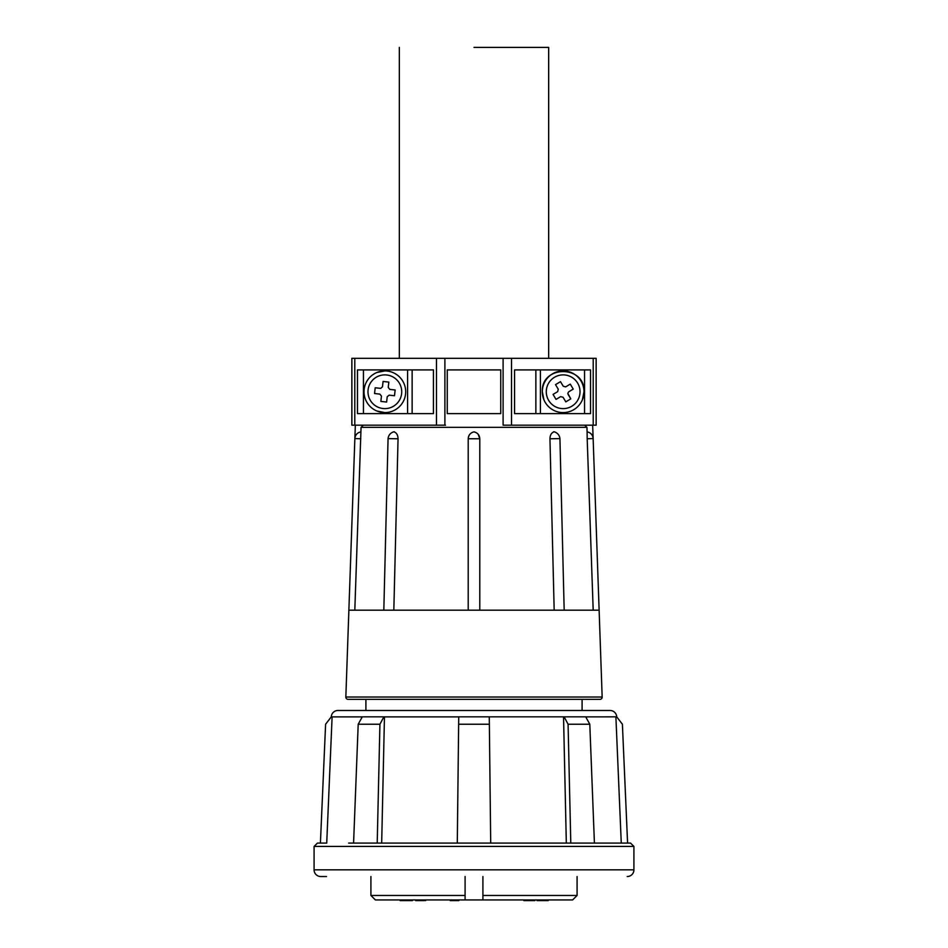 <?xml version="1.0" encoding="UTF-8"?>
<svg xmlns="http://www.w3.org/2000/svg" width="948" height="948" viewBox="0 0 948 948"><rect width="100%" height="100%" fill="white"/><g stroke="black" fill="none" stroke-linecap="round" stroke-linejoin="round"><path stroke-width="1.42" d="M370.917 876.533L370.917 895.469L465.089 895.469L465.089 876.533M577.083 876.533L577.083 895.469L572.628 899.936L465.089 899.936L465.089 895.469L465.089 899.936L375.372 899.936L370.917 895.469M482.911 876.533L482.911 895.469L577.083 895.469M482.911 895.469L482.911 899.936L482.911 895.469M326.527 876.533L320.768 876.533A6.683 6.683 0 0 1 314.084 869.837L633.916 869.837A6.683 6.683 0 0 1 627.232 876.533M633.916 869.837L633.916 846.434L314.084 846.434L314.084 869.837M630.562 843.092L348.603 843.092M474 843.092L621.272 843.092L615.892 716.878L616.71 716.83M368.606 843.092L470.101 843.092M490.709 843.092L489.358 724.236L458.642 724.236L457.291 843.092M594.42 843.092L589.798 724.236L568.077 724.236L570.791 843.092M568.077 724.236L564.131 716.842L573.184 716.83L585.722 716.842L589.798 724.236M585.734 716.878L616.721 716.842A6.683 6.683 0 0 0 610.026 710.479L337.974 710.479L610.026 710.479M331.29 716.83L332.108 716.878L331.279 716.842A6.683 6.683 0 0 1 337.974 710.479M371.379 716.83L383.869 716.842L379.923 724.236L358.202 724.236L362.278 716.842L371.379 716.83M616.721 716.842L622.398 724.236L627.588 843.092M358.202 724.236L353.58 843.092M377.209 843.092L379.923 724.236M320.412 843.092L325.602 724.236L331.279 716.842M362.266 716.878L332.108 716.878L326.728 843.092L317.426 843.092L314.084 846.434M458.642 724.236L458.737 716.842L564.131 716.842M383.869 716.842L384.461 716.878L381.677 843.092M489.358 724.236L489.263 716.842M566.323 843.092L563.539 716.878M365.904 710.479L365.904 699.34L599.93 699.34L582.096 699.34L582.096 710.479M467.98 699.34L348.497 699.34M363.285 425.19L361.058 427.335L354.813 610.18L348.876 610.18L345.842 697.029A2.228 2.228 0 0 0 348.07 699.34L474 699.34M345.842 697.029L602.158 697.029A2.228 2.228 0 0 1 599.93 699.34L348.07 699.34M473.799 610.18L383.822 610.18L388.064 438.616C388.81 431.98 395.814 431.352 394.024 431.873L394.024 431.873C396.584 432.774 397.923 435.073 398.053 438.77L393.823 610.18L474.201 610.18L468.205 610.18L468.205 438.77C468.466 435.073 470.398 432.774 474 431.873C477.602 432.774 479.534 435.073 479.795 438.77L478.171 434.291M474.391 610.18L479.795 610.18L474.201 610.18L479.795 610.18L479.795 438.758L479.795 610.18L599.124 610.18L602.158 697.029M558.787 610.18L561.844 610.18M592.666 425.19L593.128 438.343C592.642 434.765 590.628 432.608 587.108 431.873L586.942 427.335L584.715 425.19M593.128 438.343A6.992 6.992 0 0 1 593.14 438.557L599.124 610.18L593.14 438.557L587.191 438.77L593.187 610.18L562.46 610.18M562.33 610.18L474.201 610.18M468.205 441.673L468.205 541.154M474.652 432.027L474 431.873C470.504 432.679 468.573 434.978 468.205 438.758L479.795 438.758C479.427 434.978 477.496 432.679 474 431.873M564.179 610.18L559.936 438.616L549.947 438.77L554.177 610.18L558.384 610.18M549.947 438.77C550.077 435.073 551.416 432.774 553.976 431.873L553.976 431.873C552.186 431.352 559.19 431.98 559.936 438.616M474 47.4L548.667 47.4L474 47.4M596.138 358.32L593.211 358.32L593.211 425.19L596.138 425.19L596.138 358.32M354.789 425.19L354.789 358.32L351.862 358.32L351.862 425.19L445.513 425.19M354.789 358.32L436.483 358.32L436.483 425.19M444.896 425.19L444.896 358.32L436.483 358.32M444.896 358.32L503.104 358.32L503.104 425.19L593.211 425.19M511.517 425.19L511.517 358.32L503.104 358.32M511.517 358.32L593.211 358.32M433.437 369.91L357.467 369.91L357.467 413.601L433.437 413.601L433.437 369.91M407.581 369.91L407.581 413.601M376.866 411.005L384.841 412.593A20.844 20.844 0 0 1 364.008 391.761A20.844 20.844 0 0 1 384.841 370.917L376.866 372.505M384.841 370.917A20.844 20.844 0 0 1 405.685 391.761A20.844 20.844 0 0 1 384.841 412.593A20.844 20.844 0 0 0 405.685 391.761A20.844 20.844 0 0 0 384.841 370.917M374.555 393.527L375.195 387.768L380.717 388.372L382.482 386.784L383.075 381.463L388.834 382.103L388.242 387.424L389.818 389.391L395.138 389.984L394.498 395.743L389.178 395.15L387.211 396.726L386.618 402.047L380.859 401.407L381.452 396.086L379.875 394.119L374.555 393.527L379.875 394.119L381.452 396.086L380.859 401.407L386.618 402.047L387.211 396.726L389.178 395.15L394.498 395.743M375.195 387.768L380.717 388.372L382.482 386.784L383.075 381.463L388.834 382.103L388.242 387.424L389.818 389.391L395.138 389.984M363.451 413.601L363.451 369.91M550.113 425.19L503.104 425.19M447.255 369.91L447.255 413.601L500.745 413.601L500.745 369.91L447.255 369.91M590.533 369.91L514.563 369.91L514.563 413.601L590.533 413.601L590.533 369.91M540.419 413.601L540.419 369.91M584.549 369.91L584.549 413.601M582.404 399.736L583.992 391.761C585.283 364.873 541.024 364.873 542.315 391.761L543.903 399.736M583.992 391.761A20.844 20.844 0 0 1 563.159 412.593A20.844 20.844 0 0 1 542.315 391.761A20.844 20.844 0 0 1 563.159 370.917A20.844 20.844 0 0 1 583.992 391.761A20.844 20.844 0 0 1 563.159 412.593A20.844 20.844 0 0 1 542.315 391.761M568.042 394.285L570.791 398.871L565.814 401.845L563.065 397.259L560.624 396.643L556.038 399.392L553.063 394.415L557.649 391.666L558.265 389.225L555.516 384.639L560.493 381.665L563.242 386.251L565.683 386.867L570.269 384.118L573.244 389.095L568.658 391.844L567.793 393.373L570.791 398.871L565.814 401.845L563.065 397.259L560.624 396.643L556.038 399.392M553.063 394.415L557.649 391.666L558.265 389.225L555.516 384.639L558.005 383.146L560.493 381.665L563.242 386.251L565.683 386.867L570.269 384.118M573.244 389.095L568.658 391.844M578.493 425.19L574.95 425.19M565.601 425.19L555.173 425.19M443.202 425.19L427.512 425.19M410.899 425.19L397.899 425.19M392.839 425.19L366.734 425.19M587.191 438.77L587.108 431.873M354.813 610.18L385.421 610.18M385.67 610.18L393.823 610.18M385.374 610.18L348.876 610.18L354.86 438.557A6.992 6.992 0 0 1 354.872 438.343L355.334 425.19M360.892 431.873C357.372 432.608 355.358 434.765 354.872 438.343M593.187 610.18L599.124 610.18M385.528 610.18L473.68 610.18M523.853 899.936L523.853 900.6L534.862 900.6L534.862 899.936M530.359 900.6L530.359 899.936M525.654 900.6L525.654 899.936M425.664 899.936L425.664 900.6L424.479 899.936M415.674 899.936L415.674 900.6L424.479 900.6M423.104 900.6L423.104 899.936M407.45 899.936L407.45 900.6L412.356 900.6L412.356 899.936M400.163 899.936L400.163 900.6L407.45 900.6M405.069 900.6L405.069 899.936M545.349 899.936L545.349 900.6L548.205 900.6L548.205 899.936M537.042 899.936L537.042 900.6L545.349 900.6M450.205 899.936L450.205 900.6L458.844 900.6L458.844 899.936M384.461 716.878L458.725 716.878M412.131 413.601L412.131 369.91M384.841 374.887A16.863 16.863 0 0 1 401.715 391.761A16.863 16.863 0 0 1 384.841 408.624A16.863 16.863 0 0 1 367.978 391.761A16.863 16.863 0 0 1 384.841 374.887M535.869 369.91L535.869 413.601M580.022 391.761A16.863 16.863 0 0 1 563.159 408.624A16.863 16.863 0 0 1 546.285 391.761A16.863 16.863 0 0 1 563.159 374.887A16.863 16.863 0 0 1 580.022 391.761M586.942 427.335L361.058 427.335M398.053 438.77L388.064 438.616M354.86 438.557L360.809 438.77M419.573 900.6L419.573 899.936M540.336 900.6L540.336 899.936M633.916 846.434L630.574 843.092M468.205 610.18L468.205 438.758M548.667 47.4L548.667 358.32M399.333 47.4L399.333 358.32M349.433 699.34L360.11 699.34"/></g></svg>
